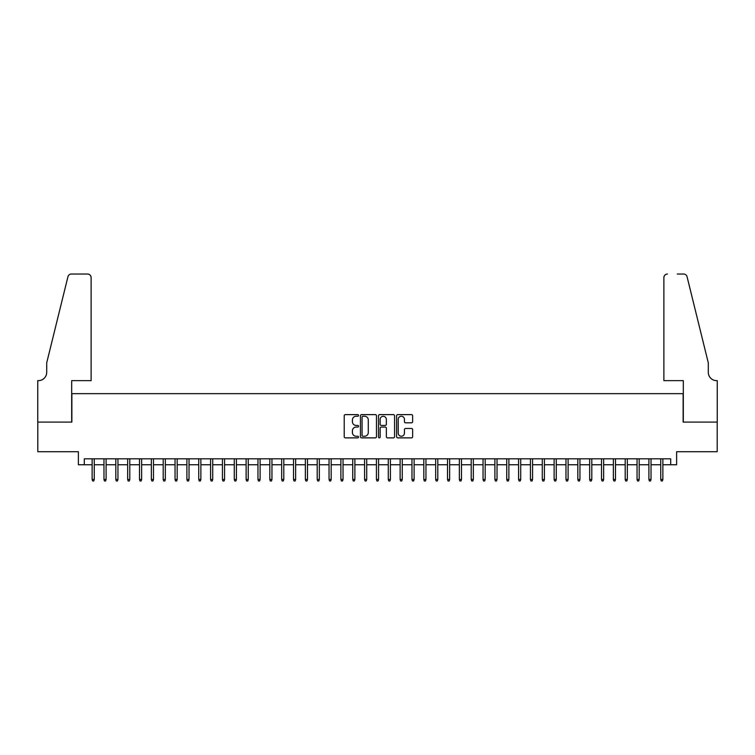 <?xml version="1.0" encoding="UTF-8"?>
<svg xmlns="http://www.w3.org/2000/svg" width="755" height="755" viewBox="0 0 755 755"><rect width="100%" height="100%" fill="white"/><g stroke="black" fill="none" stroke-linecap="round" stroke-linejoin="round"><path stroke-width="1.13" d="M358.55 415.429A0.812 0.812 0 0 0 357.728 414.618L345.375 414.618A1.161 1.161 0 0 0 344.214 415.779L344.214 436.711A1.161 1.161 0 0 0 345.375 437.872L357.728 437.872A0.812 0.812 0 0 0 358.55 437.06A0.812 0.812 0 0 0 357.728 436.248L356.134 436.248A3.718 3.718 0 0 1 352.415 432.53L352.415 430.784A3.718 3.718 0 0 1 356.134 427.066L357.728 427.066A0.812 0.812 0 0 0 358.55 426.245A0.812 0.812 0 0 0 357.728 425.433L356.134 425.433A3.718 3.718 0 0 1 352.415 421.715L352.415 419.969A3.718 3.718 0 0 1 356.134 416.25L357.728 416.25A0.812 0.812 0 0 0 358.55 415.429M411.484 422.819A1.161 1.161 0 0 0 412.645 421.658L412.645 415.779A1.161 1.161 0 0 0 411.484 414.618L397.762 414.618A1.161 1.161 0 0 0 396.601 415.779L396.601 436.711A1.161 1.161 0 0 0 397.762 437.872L411.484 437.872A1.161 1.161 0 0 0 412.645 436.711L412.645 429.623A1.161 1.161 0 0 0 411.484 428.453L405.614 428.453A1.161 1.161 0 0 0 404.444 429.623L404.444 433.134A3.114 3.114 0 0 1 401.339 436.248A3.114 3.114 0 0 1 398.225 433.134L398.225 419.355A3.114 3.114 0 0 1 401.339 416.25A3.114 3.114 0 0 1 404.444 419.355L404.444 421.658A1.161 1.161 0 0 0 405.614 422.819L411.484 422.819M84.305 464.75L84.305 458.823L670.695 458.823L670.695 464.75L676.622 464.75L676.622 451.716L717.193 451.716L717.193 422.102L683.133 422.102L683.133 393.666L71.867 393.666L71.867 422.102L37.807 422.102L37.807 451.716L78.378 451.716L78.378 464.75L92.129 464.75M376.481 415.779A1.161 1.161 0 0 0 375.32 414.618L361.598 414.618A1.161 1.161 0 0 0 360.437 415.779L360.437 436.711A1.161 1.161 0 0 0 361.598 437.872L375.32 437.872A1.161 1.161 0 0 0 376.481 436.711L376.481 415.779M379.68 414.618L393.402 414.618A1.161 1.161 0 0 1 394.563 415.779L394.563 436.711A1.161 1.161 0 0 1 393.402 437.872L387.532 437.872A1.161 1.161 0 0 1 386.362 436.711L386.362 428.227A1.161 1.161 0 0 0 385.201 427.066L381.313 427.066A1.161 1.161 0 0 0 380.142 428.227L380.142 437.06A0.812 0.812 0 0 1 379.331 437.872A0.812 0.812 0 0 1 378.519 437.06L378.519 415.779A1.161 1.161 0 0 1 379.68 414.618M94.252 464.75L103.973 464.75M106.106 464.75L115.817 464.75M117.95 464.75L127.661 464.75M129.794 464.75L139.505 464.75M141.638 464.75L151.359 464.75M153.491 464.75L163.203 464.75M165.336 464.75L175.047 464.75M177.18 464.75L186.891 464.75M189.024 464.75L198.744 464.75M200.877 464.75L210.588 464.75M212.721 464.75L222.432 464.75M224.565 464.75L234.276 464.75M236.409 464.75L246.121 464.75M248.253 464.75L257.974 464.75M260.107 464.75L269.818 464.75M271.951 464.75L281.662 464.75M283.795 464.75L293.506 464.75M295.639 464.75L305.36 464.75M307.493 464.75L317.204 464.75M319.337 464.75L329.048 464.75M331.181 464.75L340.892 464.75M343.025 464.75L352.745 464.75M354.878 464.75L364.589 464.75M366.722 464.75L376.434 464.75M378.566 464.75L388.278 464.75M390.411 464.75L400.122 464.75M402.255 464.75L411.975 464.75M414.108 464.75L423.819 464.75M425.952 464.75L435.663 464.75M437.796 464.75L447.507 464.75M449.64 464.75L459.361 464.75M461.494 464.75L471.205 464.75M473.338 464.75L483.049 464.75M485.182 464.75L494.893 464.75M497.026 464.75L506.747 464.75M508.879 464.75L518.591 464.75M520.723 464.75L530.435 464.75M532.568 464.75L542.279 464.75M544.412 464.75L554.123 464.75M556.256 464.75L565.976 464.75M568.109 464.75L577.82 464.75M579.953 464.75L589.664 464.75M591.797 464.75L601.509 464.75M603.641 464.75L613.362 464.75M615.495 464.75L625.206 464.75M627.339 464.75L637.05 464.75M639.183 464.75L648.894 464.75M651.027 464.75L660.748 464.75M662.871 464.75L670.695 464.75M362.881 416.25A0.812 0.812 0 0 0 362.06 417.062L362.06 435.437A0.812 0.812 0 0 0 362.881 436.248L364.561 436.248A3.718 3.718 0 0 0 368.289 432.53L368.289 419.969A3.718 3.718 0 0 0 364.561 416.25L362.881 416.25M386.362 419.412A3.114 3.114 0 0 0 383.257 416.307A3.114 3.114 0 0 0 380.142 419.412L380.142 424.272A1.161 1.161 0 0 0 381.313 425.433L385.201 425.433A1.161 1.161 0 0 0 386.362 424.272L386.362 419.412M92.129 479.434L92.601 480.973L93.78 480.973L94.252 479.434L92.129 479.434L92.129 458.823M94.252 479.434L94.252 458.823M91.119 380.643L91.119 277.576A3.558 3.558 0 0 0 87.561 274.027L71.395 274.027A3.558 3.558 0 0 0 67.941 276.726L46.697 362.872L46.697 372.347A8.296 8.296 0 0 1 38.401 380.643L37.75 380.643L37.75 422.102L71.687 422.102L71.687 380.643L91.119 380.643L91.119 277.576C90.893 275.433 89.703 274.254 87.561 274.027L77.727 274.027M67.941 276.726C68.847 274.773 68.847 274.773 67.941 276.726C68.847 274.773 68.847 274.773 67.941 276.726M46.697 372.347A8.296 8.296 0 0 1 38.401 380.643M663.881 380.643L663.881 277.576L663.881 380.643L683.313 380.643L683.313 422.102L717.25 422.102L717.25 380.643L716.599 380.643A8.296 8.296 0 0 1 708.303 372.347A8.296 8.296 0 0 0 716.599 380.643M701.791 336.456L687.059 276.726L708.303 362.872L708.303 372.347M677.273 274.027L683.605 274.027A3.558 3.558 0 0 1 687.059 276.726C686.153 274.773 686.153 274.773 687.059 276.726C686.153 274.773 686.153 274.773 687.059 276.726M667.439 274.027A3.558 3.558 0 0 0 663.881 277.576C664.107 275.433 665.297 274.254 667.439 274.027M103.973 479.434L104.445 480.973L105.624 480.973L106.106 479.434L103.973 479.434L103.973 458.823M106.106 479.434L106.106 458.823M115.817 479.434L116.289 480.973L117.478 480.973L117.95 479.434L115.817 479.434L115.817 458.823M117.95 479.434L117.95 458.823M127.661 479.434L128.133 480.973L129.322 480.973L129.794 479.434L127.661 479.434L127.661 458.823M129.794 479.434L129.794 458.823M139.505 479.434L139.986 480.973L141.166 480.973L141.638 479.434L139.505 479.434L139.505 458.823M141.638 479.434L141.638 458.823M151.359 479.434L151.831 480.973L153.01 480.973L153.491 479.434L151.359 479.434L151.359 458.823M153.491 479.434L153.491 458.823M163.203 479.434L163.675 480.973L164.864 480.973L165.336 479.434L163.203 479.434L163.203 458.823M165.336 479.434L165.336 458.823M175.047 479.434L175.519 480.973L176.708 480.973L177.18 479.434L175.047 479.434L175.047 458.823M177.18 479.434L177.18 458.823M186.891 479.434L187.372 480.973L188.552 480.973L189.024 479.434L186.891 479.434L186.891 458.823M189.024 479.434L189.024 458.823M198.744 479.434L199.216 480.973L200.396 480.973L200.877 479.434L198.744 479.434L198.744 458.823M200.877 479.434L200.877 458.823M210.588 479.434L211.06 480.973L212.249 480.973L212.721 479.434L210.588 479.434L210.588 458.823M212.721 479.434L212.721 458.823M222.432 479.434L222.904 480.973L224.093 480.973L224.565 479.434L222.432 479.434L222.432 458.823M224.565 479.434L224.565 458.823M234.276 479.434L234.748 480.973L235.938 480.973L236.409 479.434L234.276 479.434L234.276 458.823M236.409 479.434L236.409 458.823M246.121 479.434L246.602 480.973L247.782 480.973L248.253 479.434L246.121 479.434L246.121 458.823M248.253 479.434L248.253 458.823M257.974 479.434L258.446 480.973L259.626 480.973L260.107 479.434L257.974 479.434L257.974 458.823M260.107 479.434L260.107 458.823M269.818 479.434L270.29 480.973L271.479 480.973L271.951 479.434L269.818 479.434L269.818 458.823M271.951 479.434L271.951 458.823M281.662 479.434L282.134 480.973L283.323 480.973L283.795 479.434L281.662 479.434L281.662 458.823M283.795 479.434L283.795 458.823M293.506 479.434L293.988 480.973L295.167 480.973L295.639 479.434L293.506 479.434L293.506 458.823M295.639 479.434L295.639 458.823M305.36 479.434L305.832 480.973L307.011 480.973L307.493 479.434L305.36 479.434L305.36 458.823M307.493 479.434L307.493 458.823M317.204 479.434L317.676 480.973L318.865 480.973L319.337 479.434L317.204 479.434L317.204 458.823M319.337 479.434L319.337 458.823M329.048 479.434L329.52 480.973L330.709 480.973L331.181 479.434L329.048 479.434L329.048 458.823M331.181 479.434L331.181 458.823M340.892 479.434L341.373 480.973L342.553 480.973L343.025 479.434L340.892 479.434L340.892 458.823M343.025 479.434L343.025 458.823M352.745 479.434L353.217 480.973L354.397 480.973L354.878 479.434L352.745 479.434L352.745 458.823M354.878 479.434L354.878 458.823M364.589 479.434L365.061 480.973L366.25 480.973L366.722 479.434L364.589 479.434L364.589 458.823M366.722 479.434L366.722 458.823M376.434 479.434L376.905 480.973L378.095 480.973L378.566 479.434L376.434 479.434L376.434 458.823M378.566 479.434L378.566 458.823M388.278 479.434L388.75 480.973L389.939 480.973L390.411 479.434L388.278 479.434L388.278 458.823M390.411 479.434L390.411 458.823M400.122 479.434L400.603 480.973L401.783 480.973L402.255 479.434L400.122 479.434L400.122 458.823M402.255 479.434L402.255 458.823M411.975 479.434L412.447 480.973L413.627 480.973L414.108 479.434L411.975 479.434L411.975 458.823M414.108 479.434L414.108 458.823M423.819 479.434L424.291 480.973L425.48 480.973L425.952 479.434L423.819 479.434L423.819 458.823M425.952 479.434L425.952 458.823M435.663 479.434L436.135 480.973L437.324 480.973L437.796 479.434L435.663 479.434L435.663 458.823M437.796 479.434L437.796 458.823M447.507 479.434L447.989 480.973L449.168 480.973L449.64 479.434L447.507 479.434L447.507 458.823M449.64 479.434L449.64 458.823M459.361 479.434L459.833 480.973L461.012 480.973L461.494 479.434L459.361 479.434L459.361 458.823M461.494 479.434L461.494 458.823M471.205 479.434L471.677 480.973L472.866 480.973L473.338 479.434L471.205 479.434L471.205 458.823M473.338 479.434L473.338 458.823M483.049 479.434L483.521 480.973L484.71 480.973L485.182 479.434L483.049 479.434L483.049 458.823M485.182 479.434L485.182 458.823M494.893 479.434L495.374 480.973L496.554 480.973L497.026 479.434L494.893 479.434L494.893 458.823M497.026 479.434L497.026 458.823M506.747 479.434L507.218 480.973L508.398 480.973L508.879 479.434L506.747 479.434L506.747 458.823M508.879 479.434L508.879 458.823M518.591 479.434L519.062 480.973L520.252 480.973L520.723 479.434L518.591 479.434L518.591 458.823M520.723 479.434L520.723 458.823M530.435 479.434L530.907 480.973L532.096 480.973L532.568 479.434L530.435 479.434L530.435 458.823M532.568 479.434L532.568 458.823M542.279 479.434L542.751 480.973L543.94 480.973L544.412 479.434L542.279 479.434L542.279 458.823M544.412 479.434L544.412 458.823M554.123 479.434L554.604 480.973L555.784 480.973L556.256 479.434L554.123 479.434L554.123 458.823M556.256 479.434L556.256 458.823M565.976 479.434L566.448 480.973L567.628 480.973L568.109 479.434L565.976 479.434L565.976 458.823M568.109 479.434L568.109 458.823M577.82 479.434L578.292 480.973L579.481 480.973L579.953 479.434L577.82 479.434L577.82 458.823M579.953 479.434L579.953 458.823M589.664 479.434L590.136 480.973L591.325 480.973L591.797 479.434L589.664 479.434L589.664 458.823M591.797 479.434L591.797 458.823M601.509 479.434L601.99 480.973L603.169 480.973L603.641 479.434L601.509 479.434L601.509 458.823M603.641 479.434L603.641 458.823M613.362 479.434L613.834 480.973L615.014 480.973L615.495 479.434L613.362 479.434L613.362 458.823M615.495 479.434L615.495 458.823M625.206 479.434L625.678 480.973L626.867 480.973L627.339 479.434L625.206 479.434L625.206 458.823M627.339 479.434L627.339 458.823M637.05 479.434L637.522 480.973L638.711 480.973L639.183 479.434L637.05 479.434L637.05 458.823M639.183 479.434L639.183 458.823M648.894 479.434L649.375 480.973L650.555 480.973L651.027 479.434L648.894 479.434L648.894 458.823M651.027 479.434L651.027 458.823M660.748 479.434L661.22 480.973L662.399 480.973L662.871 479.434L660.748 479.434L660.748 458.823M662.871 479.434L662.871 458.823"/></g></svg>
